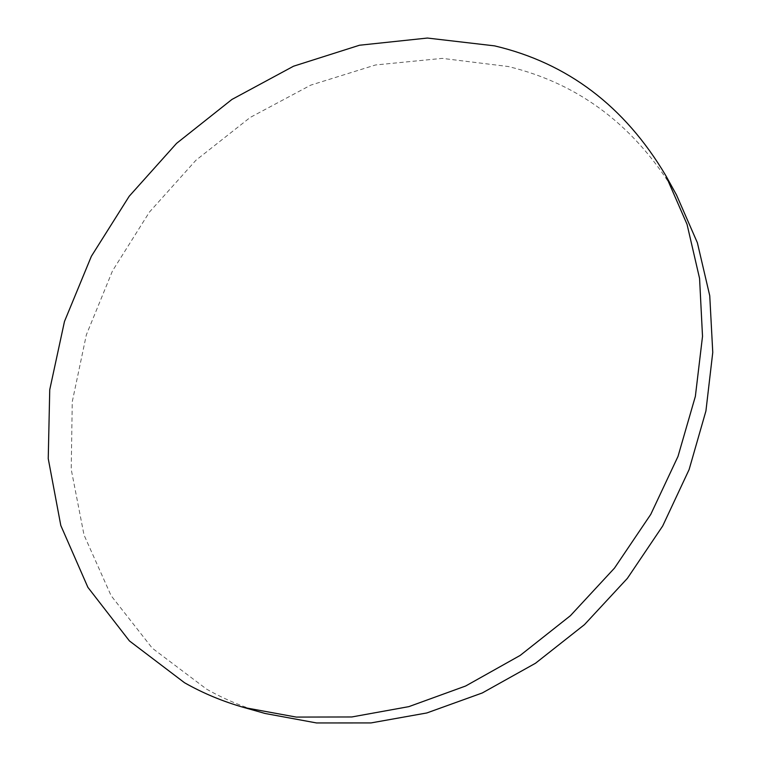 <?xml version="1.0" encoding="UTF-8"?>
<svg xmlns="http://www.w3.org/2000/svg" width="761" height="761" viewBox="0 0 761 761"><rect width="100%" height="100%" fill="white"/><g stroke="black" fill="none" stroke-linecap="round" stroke-linejoin="round"><path stroke-width="0.57" stroke-dasharray="3.81 2.85" d="M265.17 713.495C244.31 707.549 224.809 699.445 206.678 689.2L152.276 648.191L111.096 595.663L84.024 534.993L71.22 469.366L72.257 401.76L86.364 334.802L112.504 270.868L149.451 212.062L195.862 160.324L250.198 117.451L310.745 85.137L375.534 64.97L442.265 58.378L508.272 66.521C579.968 83.9 636.034 126.687 676.472 194.883"/><path stroke-width="1.14" d="M184.514 682.731L129.418 640.914L87.896 587.349L60.804 525.49L48.238 458.617L49.741 389.718L64.476 321.475L91.368 256.286L129.189 196.271L176.552 143.382L231.924 99.453L293.565 66.197L359.496 45.232L427.387 38.05L494.564 45.869C567.554 63.011 624.629 106.245 665.789 175.582L687.04 224.324L699.568 278.412L702.517 336.352L695.364 396.357L678.003 456.41L650.769 514.369L614.479 568.115L570.408 615.697L520.172 655.421L465.656 686.003L408.857 706.636L351.772 716.967L296.248 717.081L243.948 707.502C222.726 701.442 202.911 693.195 184.514 682.731M665.789 175.582L676.472 194.883L697.371 242.73L709.747 295.725L712.762 352.391L705.923 410.997L689.114 469.566L662.669 526.032L627.387 578.35L584.477 624.629L535.516 663.24L482.312 692.948L426.816 712.962L370.949 722.931L316.528 722.95L265.17 713.495L243.948 707.502"/></g></svg>
